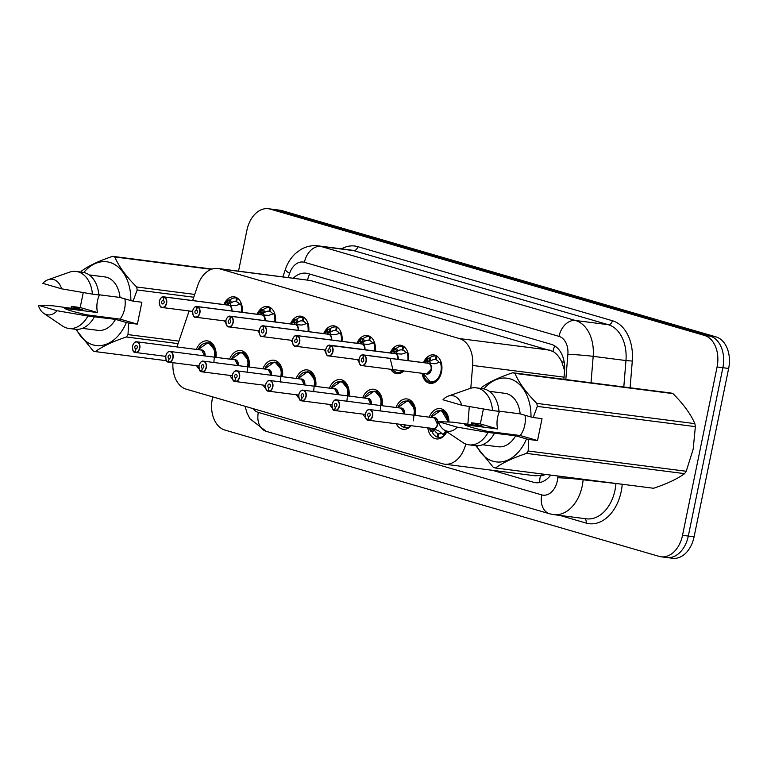 <?xml version="1.0" encoding="UTF-8"?>
<svg xmlns="http://www.w3.org/2000/svg" width="767" height="767" viewBox="0 0 767 767"><rect width="100%" height="100%" fill="white"/><g stroke="black" fill="none" stroke-linecap="round" stroke-linejoin="round"><path stroke-width="1.15" d="M423.461 362.618A14.362 9.942 97.3 0 1 433.748 354.881A14.362 9.942 97.3 0 1 441.524 371.928A14.362 9.942 97.3 0 1 430.095 383.375A14.362 9.942 97.3 0 1 422.09 373.299M390.202 352.935A14.362 9.942 97.3 0 1 400.479 345.208A14.362 9.942 97.3 0 1 408.523 360.701M356.933 343.261A14.362 9.942 97.3 0 1 367.211 335.524A14.362 9.942 97.3 0 1 375.255 351.027M323.664 333.587A14.362 9.942 97.3 0 1 333.952 325.85A14.362 9.942 97.3 0 1 341.986 341.344M290.405 323.904A14.362 9.942 97.3 0 1 300.683 316.167A14.362 9.942 97.3 0 1 308.727 331.67M257.137 314.23A14.362 9.942 97.3 0 1 267.424 306.493A14.362 9.942 97.3 0 1 275.458 321.996M223.868 304.557A14.362 9.942 97.3 0 1 234.156 296.819A14.362 9.942 97.3 0 1 242.19 312.313M429.194 417.171A15.282 10.575 97.3 0 1 440.268 408.61A15.282 10.575 97.3 0 1 448.992 422.013M395.935 407.488A15.282 10.575 97.3 0 1 407.009 398.936A15.282 10.575 97.3 0 1 415.561 415.417M362.666 397.814A15.282 10.575 97.3 0 1 373.74 389.262A15.282 10.575 97.3 0 1 382.292 405.743M329.398 388.14A15.282 10.575 97.3 0 1 340.481 379.579A15.282 10.575 97.3 0 1 349.023 396.069M296.139 378.457A15.282 10.575 97.3 0 1 307.212 369.905A15.282 10.575 97.3 0 1 315.764 386.386M262.87 368.783A15.282 10.575 97.3 0 1 273.944 360.231A15.282 10.575 97.3 0 1 282.496 376.712M229.601 359.109A15.282 10.575 97.3 0 1 240.685 350.548A15.282 10.575 97.3 0 1 249.237 367.038M196.342 349.426A15.282 10.575 97.3 0 1 207.416 340.874A15.282 10.575 97.3 0 1 215.968 357.355M543.611 474.179A26.931 18.638 97.3 0 1 540.102 475.511L540.419 475.598A8.974 6.213 -82.7 0 0 545.078 474.361M564.598 370.614L561.78 361.947C559.44 357.029 556.487 353.51 552.921 351.391L310.606 280.521L217.962 268.488A26.931 18.638 -82.7 0 0 197.733 285.477L192.642 300.549M172.959 362.714A26.931 18.638 -82.7 0 0 186.266 389.185L442.645 463.767A26.931 18.638 -82.7 0 0 444.62 464.179L535.28 475.799L540.102 475.511M189.123 310.961L176.966 346.943M470.794 388.227L472.645 365.447A26.931 18.638 -82.7 0 0 459.375 338.554L219.937 268.901A26.931 18.638 -82.7 0 0 217.962 268.488M467.841 424.314L469.299 406.539M444.62 464.179A26.931 18.638 -82.7 0 0 465.761 444.035M259.054 332.418A14.362 9.942 97.3 0 1 257.693 330.577M292.323 342.101A14.362 9.942 97.3 0 1 290.961 340.251M325.582 351.775A14.362 9.942 97.3 0 1 324.22 349.934M358.851 361.449A14.362 9.942 97.3 0 1 357.489 359.608M403.825 370.96A14.362 9.942 97.3 0 1 396.827 373.702A14.362 9.942 97.3 0 1 390.758 369.282M225.786 322.744A14.362 9.942 97.3 0 1 224.424 320.903M232.506 378.84A15.282 10.575 97.3 0 1 229.918 375.427M265.775 388.514A15.282 10.575 97.3 0 1 263.186 385.101M299.034 398.198A15.282 10.575 97.3 0 1 296.455 394.775M332.303 407.871A15.282 10.575 97.3 0 1 329.714 404.458M365.571 417.545A15.282 10.575 97.3 0 1 362.983 414.132M411.15 425.714A15.282 10.575 97.3 0 1 403.126 429.252A15.282 10.575 97.3 0 1 396.251 423.806M446.845 431.744A15.282 10.575 97.3 0 1 436.385 438.925A15.282 10.575 97.3 0 1 427.823 427.852M199.238 369.167A15.282 10.575 97.3 0 1 196.659 365.744M238.527 271.125L246.926 230.205A26.931 18.638 97.3 0 1 268.364 208.729L274.145 209.468A26.931 18.638 97.3 0 1 276.12 209.88L710.252 336.167A26.931 18.638 97.3 0 1 722.869 367.709L688.306 536.056A26.931 18.638 97.3 0 1 666.868 557.532L672.659 558.271A26.931 18.638 97.3 0 0 694.097 536.795L728.65 368.457A26.931 18.638 97.3 0 0 716.033 336.905L281.911 210.618A26.931 18.638 97.3 0 0 279.936 210.206L274.145 209.468A26.931 18.638 97.3 0 1 276.12 209.88L710.252 336.167A26.931 18.638 97.3 0 1 722.869 367.709L688.306 536.056A26.931 18.638 97.3 0 1 666.868 557.532A26.931 18.638 97.3 0 1 664.893 557.12M268.364 208.729A26.931 18.638 97.3 0 1 270.339 209.142L704.47 335.428A26.931 18.638 97.3 0 1 717.078 366.971L682.525 535.318A26.931 18.638 97.3 0 1 661.087 556.794A26.931 18.638 97.3 0 1 659.112 556.382L224.98 430.095A26.931 18.638 97.3 0 1 212.373 398.543L212.708 396.884M492.366 470.296L533.516 482.27A26.931 18.638 -82.7 0 0 535.491 482.683A26.931 18.638 -82.7 0 0 550.773 475.089M563.898 379.301L564.56 371.247A26.931 18.638 -82.7 0 0 551.281 344.345L308.19 273.627A26.931 18.638 -82.7 0 0 306.215 273.215A26.931 18.638 -82.7 0 0 293.32 278.143M132.825 345.208A5.388 3.73 97.3 0 1 136.871 341.814A5.388 3.73 97.3 0 1 139.786 348.199A5.388 3.73 97.3 0 1 135.5 352.494A5.388 3.73 97.3 0 1 135.26 352.456L135.165 352.264A5.206 3.605 -82.7 0 0 139.536 348.151A5.206 3.605 -82.7 0 0 137.101 342.053A5.206 3.605 -82.7 0 0 132.576 346.128A5.206 3.605 -82.7 0 0 134.858 352.178L136.018 348.918M215.364 357.278A13.47 9.319 -82.7 0 0 208.816 342.964A13.47 9.319 -82.7 0 0 207.828 342.753A13.47 9.319 -82.7 0 0 207.723 342.744M204.674 355.917A5.388 3.73 -82.7 0 0 202.057 350.193A5.388 3.73 -82.7 0 0 201.663 350.107L204.674 355.917A5.388 3.73 97.3 0 0 202.057 350.193A5.388 3.73 97.3 0 0 201.663 350.107L136.871 341.814C135.213 341.334 133.765 342.763 132.528 346.109C132.49 350.404 133.295 352.494 134.934 352.36L135.184 352.398M135.644 348.87A1.793 1.246 97.3 0 1 134.858 346.789A1.793 1.246 97.3 0 1 136.286 345.361A1.793 1.246 97.3 0 1 137.255 347.489A1.793 1.246 97.3 0 1 135.826 348.918A1.793 1.246 97.3 0 1 135.749 348.908L135.912 348.927M135.749 348.908L135.165 352.264M213.82 362.714L214.99 350.529L208.816 342.964L203.188 343.817M242.314 308.372A13.47 9.319 -82.7 0 0 241.298 303.828L235.392 305.688L229.084 305.285M159.68 300.242A5.388 3.73 97.3 0 1 163.726 296.848A5.388 3.73 97.3 0 1 163.965 296.887L228.806 305.199L227.205 303.31L228.422 300.089A13.47 9.319 -82.7 0 0 228.413 300.089L230.263 299.763A13.47 9.319 97.3 0 1 235.968 297.951A13.47 9.319 97.3 0 1 236.562 298.056L237.521 298.181M163.965 296.887L163.802 297.05A5.206 3.605 -82.7 0 0 159.431 301.163A5.206 3.605 -82.7 0 0 161.866 307.26A5.206 3.605 -82.7 0 0 166.391 303.186A5.206 3.605 -82.7 0 0 164.109 297.136L163.323 300.434A1.793 1.246 97.3 0 1 164.109 302.524A1.793 1.246 97.3 0 1 162.681 303.953A1.793 1.246 97.3 0 1 161.712 301.824A1.793 1.246 97.3 0 1 163.141 300.396A1.793 1.246 97.3 0 1 163.218 300.405L163.333 300.424M238.019 298.564A13.47 9.319 97.3 0 0 237.348 298.286L237.732 298.334M227.253 302.725L230.273 303.118L229.065 300.165M236.543 301.671L235.948 301.594A9.875 6.836 -82.7 0 0 235.517 301.517A9.875 6.836 -82.7 0 0 231.481 302.725L230.273 303.118M231.346 308.104A5.388 3.73 97.3 0 1 231.529 310.951A5.388 3.73 -82.7 0 0 229.065 305.276L164.272 296.982A5.388 3.73 97.3 0 1 166.64 303.243A5.388 3.73 97.3 0 1 162.355 307.538A5.388 3.73 97.3 0 1 159.296 303.224M235.948 301.594L236.562 298.056M237.348 298.286L236.524 301.757A9.875 6.836 -82.7 0 1 239.572 304.355M228.806 305.199L229.879 305.333M229.64 303.032L231.049 305.487M163.218 300.405L163.802 297.05M228.125 300.165L224.942 304.691A13.125 9.089 97.3 0 1 228.048 300.3L228.422 300.089M166.094 354.891A5.388 3.73 97.3 0 1 170.13 351.487A5.388 3.73 97.3 0 1 173.054 357.882A5.388 3.73 97.3 0 1 168.769 362.177A5.388 3.73 97.3 0 1 168.529 362.129L168.433 361.938A5.206 3.605 -82.7 0 0 172.805 357.825A5.206 3.605 -82.7 0 0 170.37 351.727A5.206 3.605 -82.7 0 0 165.835 355.802A5.206 3.605 -82.7 0 0 168.126 361.851L169.286 358.601M248.633 366.962A13.47 9.319 -82.7 0 0 242.084 352.638A13.47 9.319 -82.7 0 0 241.097 352.427A13.47 9.319 -82.7 0 0 240.991 352.417M237.943 365.591A5.388 3.73 -82.7 0 0 235.316 359.867A5.388 3.73 -82.7 0 0 234.923 359.79L237.943 365.591A5.388 3.73 97.3 0 0 235.316 359.867A5.388 3.73 97.3 0 0 234.923 359.79L170.13 351.487C168.472 351.008 167.024 352.437 165.797 355.783C165.758 360.087 166.554 362.168 168.194 362.034L168.452 362.072M168.913 358.553A1.793 1.246 97.3 0 1 168.117 356.463A1.793 1.246 97.3 0 1 169.545 355.035A1.793 1.246 97.3 0 1 170.523 357.163A1.793 1.246 97.3 0 1 169.095 358.592A1.793 1.246 97.3 0 1 169.018 358.582L169.171 358.601M169.018 358.582L168.433 361.938M247.089 372.388L248.259 360.202L242.084 352.638L236.457 353.501M199.353 364.565A5.388 3.73 97.3 0 1 203.399 361.161A5.388 3.73 97.3 0 1 206.323 367.556A5.388 3.73 97.3 0 1 202.028 371.851A5.388 3.73 97.3 0 1 201.798 371.813L201.692 371.621A5.206 3.605 -82.7 0 0 206.074 367.508A5.206 3.605 -82.7 0 0 203.629 361.41A5.206 3.605 -82.7 0 0 199.104 365.476A5.206 3.605 -82.7 0 0 201.395 371.525L202.546 368.275M281.892 376.635A13.47 9.319 -82.7 0 0 275.343 362.312A13.47 9.319 -82.7 0 0 274.356 362.11A13.47 9.319 -82.7 0 0 274.26 362.101M271.202 375.264A5.388 3.73 -82.7 0 0 268.584 369.55A5.388 3.73 -82.7 0 0 268.191 369.464L271.202 375.264A5.388 3.73 97.3 0 0 268.584 369.55A5.388 3.73 97.3 0 0 268.191 369.464L203.399 361.161C201.74 360.682 200.292 362.12 199.056 365.456C199.017 369.761 199.823 371.842 201.462 371.717L201.711 371.746M202.172 368.227A1.793 1.246 97.3 0 1 201.385 366.147A1.793 1.246 97.3 0 1 202.814 364.708A1.793 1.246 97.3 0 1 203.792 366.837A1.793 1.246 97.3 0 1 202.363 368.275A1.793 1.246 97.3 0 1 202.277 368.256L202.44 368.275M202.277 368.256L201.692 371.621M280.348 382.062L281.518 369.876L275.343 362.312L269.716 363.175M232.622 374.238A5.388 3.73 97.3 0 1 236.667 370.844A5.388 3.73 97.3 0 1 239.582 377.23A5.388 3.73 97.3 0 1 235.296 381.525A5.388 3.73 97.3 0 1 235.057 381.487L234.961 381.295A5.206 3.605 -82.7 0 0 239.333 377.182A5.206 3.605 -82.7 0 0 236.898 371.084A5.206 3.605 -82.7 0 0 232.372 375.159A5.206 3.605 -82.7 0 0 234.654 381.209L235.814 377.949M315.16 386.309A13.47 9.319 -82.7 0 0 308.612 371.995A13.47 9.319 -82.7 0 0 307.625 371.784A13.47 9.319 -82.7 0 0 307.519 371.774M304.47 384.948A5.388 3.73 -82.7 0 0 301.853 379.224A5.388 3.73 -82.7 0 0 301.45 379.138L304.47 384.948A5.388 3.73 97.3 0 0 301.853 379.224A5.388 3.73 97.3 0 0 301.45 379.138L236.667 370.844C235.009 370.365 233.561 371.794 232.324 375.14C232.286 379.435 233.082 381.525 234.721 381.391L234.98 381.429M235.44 377.901A1.793 1.246 97.3 0 1 234.654 375.82A1.793 1.246 97.3 0 1 236.083 374.392A1.793 1.246 97.3 0 1 237.051 376.52A1.793 1.246 97.3 0 1 235.622 377.949A1.793 1.246 97.3 0 1 235.546 377.939L235.709 377.958M235.546 377.939L234.961 381.295M234.654 381.209L234.721 381.391A5.388 3.73 97.3 0 1 232.238 377.22M313.617 391.745L314.786 379.56L308.612 371.995L302.984 372.848M265.881 383.922A5.388 3.73 97.3 0 1 269.926 380.518A5.388 3.73 97.3 0 1 272.851 386.913A5.388 3.73 97.3 0 1 268.565 391.208A5.388 3.73 97.3 0 1 268.325 391.16L268.229 390.969A5.206 3.605 -82.7 0 0 272.601 386.856A5.206 3.605 -82.7 0 0 270.157 380.758A5.206 3.605 -82.7 0 0 265.631 384.833A5.206 3.605 -82.7 0 0 267.923 390.882L269.083 387.632M348.429 395.993A13.47 9.319 -82.7 0 0 341.881 381.669A13.47 9.319 -82.7 0 0 340.893 381.458A13.47 9.319 -82.7 0 0 340.788 381.448M337.739 394.622A5.388 3.73 -82.7 0 0 335.112 388.898A5.388 3.73 -82.7 0 0 334.719 388.821L337.729 394.622A5.388 3.73 97.3 0 0 335.112 388.898A5.388 3.73 97.3 0 0 334.719 388.821L269.926 380.518C268.268 380.039 266.82 381.467 265.583 384.813C265.555 389.118 266.35 391.199 267.99 391.065L268.239 391.103M268.709 387.584A1.793 1.246 97.3 0 1 267.913 385.494A1.793 1.246 97.3 0 1 269.342 384.066A1.793 1.246 97.3 0 1 270.32 386.194A1.793 1.246 97.3 0 1 268.891 387.623A1.793 1.246 97.3 0 1 268.814 387.613L268.968 387.632M268.814 387.613L268.229 390.969M267.923 390.882L267.99 391.065A5.388 3.73 97.3 0 1 265.507 386.894M346.885 401.419L348.055 389.233L341.881 381.669L336.253 382.532M275.583 318.046A13.47 9.319 -82.7 0 0 274.567 313.502L268.651 315.371L262.381 314.959M192.948 309.926A5.388 3.73 97.3 0 1 196.994 306.522A5.388 3.73 97.3 0 1 197.224 306.57L262.017 314.873L260.473 312.984L261.691 309.772A13.47 9.319 -82.7 0 0 261.672 309.763L263.532 309.446A13.47 9.319 97.3 0 1 269.236 307.634A13.47 9.319 97.3 0 1 269.831 307.74L270.789 307.855M197.224 306.57L197.071 306.723A5.206 3.605 -82.7 0 0 192.699 310.836A5.206 3.605 -82.7 0 0 195.134 316.934A5.206 3.605 -82.7 0 0 199.66 312.859A5.206 3.605 -82.7 0 0 197.368 306.819L196.592 310.117A1.793 1.246 97.3 0 1 197.378 312.198A1.793 1.246 97.3 0 1 195.949 313.636A1.793 1.246 97.3 0 1 194.981 311.498A1.793 1.246 97.3 0 1 196.41 310.069A1.793 1.246 97.3 0 1 196.486 310.079L196.592 310.098M271.278 308.248A13.47 9.319 97.3 0 0 270.617 307.97L270.991 308.018M260.521 312.409L263.541 312.792L262.324 309.839M269.811 311.344L269.217 311.268A9.875 6.836 -82.7 0 0 268.776 311.191A9.875 6.836 -82.7 0 0 264.749 312.399L263.541 312.792M264.605 317.787A5.388 3.73 97.3 0 1 264.797 320.625A5.388 3.73 -82.7 0 0 262.333 314.959L197.541 306.656A5.388 3.73 97.3 0 1 199.909 312.917A5.388 3.73 97.3 0 1 195.623 317.212A5.388 3.73 97.3 0 1 192.565 312.898M269.217 311.268L269.831 307.74M270.617 307.97L269.792 311.44A9.875 6.836 -82.7 0 1 272.831 314.029M262.074 314.873L263.148 315.007M262.007 314.911L262.017 314.873A5.388 3.73 -82.7 0 0 261.777 314.825A5.388 3.73 -82.7 0 0 261.537 314.806M196.486 310.079L197.071 306.723M261.394 309.849L258.201 314.365A13.125 9.089 97.3 0 1 261.307 309.973L261.691 309.772M262.908 312.715L264.308 315.16M308.842 327.72A13.47 9.319 -82.7 0 0 307.826 323.185L301.92 325.045L295.65 324.642M226.207 319.599A5.388 3.73 97.3 0 1 230.253 316.205A5.388 3.73 97.3 0 1 230.493 316.244L295.285 324.546L293.732 322.667L294.95 319.446A13.47 9.319 -82.7 0 0 294.94 319.446L296.791 319.12A13.47 9.319 97.3 0 1 302.495 317.308A13.47 9.319 97.3 0 1 303.09 317.413L304.048 317.538M230.493 316.244L230.33 316.407A5.206 3.605 -82.7 0 0 225.958 320.51A5.206 3.605 -82.7 0 0 228.403 326.617A5.206 3.605 -82.7 0 0 232.928 322.543A5.206 3.605 -82.7 0 0 230.637 316.493L229.851 319.791A1.793 1.246 97.3 0 1 230.646 321.881A1.793 1.246 97.3 0 1 229.218 323.31A1.793 1.246 97.3 0 1 228.24 321.181A1.793 1.246 97.3 0 1 229.669 319.743A1.793 1.246 97.3 0 1 229.745 319.762L229.86 319.772M304.547 317.922A13.47 9.319 97.3 0 0 303.876 317.643L304.259 317.691M293.79 322.082L296.81 322.466L295.592 319.513M303.08 321.028L302.476 320.951A9.875 6.836 -82.7 0 0 302.045 320.874A9.875 6.836 -82.7 0 0 298.008 322.082L296.81 322.466M297.874 327.461A5.388 3.73 97.3 0 1 298.066 330.299A5.388 3.73 -82.7 0 0 295.592 324.633L230.809 316.33A5.388 3.73 97.3 0 1 233.178 322.591A5.388 3.73 97.3 0 1 228.882 326.886A5.388 3.73 97.3 0 1 225.824 322.581M302.476 320.951L303.09 317.413M303.876 317.643L303.051 321.114A9.875 6.836 -82.7 0 1 306.1 323.712M295.333 324.546L296.417 324.69M295.276 324.594L295.285 324.546A5.388 3.73 -82.7 0 0 295.046 324.499A5.388 3.73 -82.7 0 0 294.806 324.479M229.745 319.762L230.33 316.407M294.653 319.523L291.47 324.038A13.125 9.089 97.3 0 1 294.576 319.657L294.95 319.446M296.177 322.399L297.577 324.834M342.111 337.403A13.47 9.319 -82.7 0 0 341.094 332.859L335.189 334.719L328.918 334.316M259.476 329.273A5.388 3.73 97.3 0 1 263.522 325.879A5.388 3.73 97.3 0 1 263.762 325.917L328.554 334.23L327.001 332.341L327.835 329.331A13.125 9.089 97.3 0 0 324.738 333.722L327.921 329.196M263.762 325.917L263.599 326.08A5.206 3.605 -82.7 0 0 259.227 330.193A5.206 3.605 -82.7 0 0 261.662 336.291A5.206 3.605 -82.7 0 0 266.187 332.216A5.206 3.605 -82.7 0 0 263.906 326.167L263.119 329.465A1.793 1.246 97.3 0 1 263.906 331.555A1.793 1.246 97.3 0 1 262.477 332.983A1.793 1.246 97.3 0 1 261.509 330.855A1.793 1.246 97.3 0 1 262.937 329.427A1.793 1.246 97.3 0 1 263.014 329.436L263.119 329.455M337.806 327.595A13.47 9.319 97.3 0 0 337.144 327.317L337.518 327.365M327.049 331.756L330.069 332.149L328.861 329.196L330.059 328.794A13.47 9.319 97.3 0 1 335.764 326.982A13.47 9.319 97.3 0 1 336.358 327.087L337.317 327.212M336.339 330.702L335.745 330.625A9.875 6.836 -82.7 0 0 335.304 330.548A9.875 6.836 -82.7 0 0 331.277 331.756L330.069 332.149M331.143 337.135A5.388 3.73 97.3 0 1 331.325 339.982A5.388 3.73 -82.7 0 0 328.861 334.307L264.069 326.013A5.388 3.73 97.3 0 1 266.437 332.274A5.388 3.73 97.3 0 1 262.151 336.569A5.388 3.73 97.3 0 1 259.093 332.255M335.745 330.625L336.358 327.087M337.144 327.317L336.32 330.788A9.875 6.836 -82.7 0 1 339.369 333.386M328.602 334.23L329.676 334.364M263.014 329.436L263.599 326.08M329.436 332.073L330.845 334.517M328.218 329.11L328.218 329.12A13.47 9.319 -82.7 0 1 328.218 329.11L328.861 329.196M124.906 298.871A20.297 14.046 97.3 0 1 124.609 308.823A20.297 14.046 97.3 0 1 120.093 319.13L137.379 324.153L128.568 323.032L128.012 334.613A48.484 33.556 97.3 0 1 126.392 336.991C112.97 341.44 102.625 346.32 95.338 351.602A48.484 33.556 97.3 0 1 93.219 350.989L75.674 329.302M83.258 292.563L80.19 307.519L97.476 312.553A20.297 14.046 97.3 0 1 97.467 300.932A20.297 14.046 97.3 0 1 99.47 294.816M128.568 323.032L126.354 322.514A42.195 29.204 97.3 0 1 76.499 329.359M71.935 308.449A42.195 29.204 97.3 0 1 71.945 306.685L71.379 306.388L71.206 308.363M126.354 322.514L115.52 319.369L87.908 316.042L57.103 310.74A17.957 12.425 97.3 0 1 43.767 313.358A17.957 12.425 97.3 0 1 38.35 305.285L52.53 305.755L82.769 309.839L71.945 306.685M115.52 319.369A26.931 18.638 97.3 0 1 97.975 330.356L82.337 328.353M94.341 316.867A28.734 19.884 97.3 0 1 75.252 329.254L68.819 328.439A28.734 19.884 97.3 0 1 62.539 326.023L43.767 313.358M87.908 316.042A28.734 19.884 97.3 0 1 68.819 328.439M38.35 305.285L57.103 310.74M97.476 312.553L64.428 308.315C67.084 309.887 74.62 312.073 87.045 314.892L120.093 319.13M95.338 351.602L166.592 360.73M178.088 343.616L126.392 336.991M128.012 334.613L178.932 341.133M193.763 297.232L137.168 289.974L133.075 301.105L130.85 300.597A42.195 29.204 97.3 0 0 114.897 264.644A42.195 29.204 97.3 0 0 83.785 272.477M211.318 269.332L114.772 256.964C118.923 266.532 126.219 276.532 136.66 286.983L194.713 294.423M136.66 286.983A48.484 33.556 97.3 0 1 137.168 289.974M80.832 272.045A48.484 33.556 97.3 0 1 81.59 270.962C88.79 265.708 99.135 260.838 112.644 256.341L212.037 269.073M112.644 256.341A48.484 33.556 97.3 0 1 114.772 256.964M98.818 294.729L120.016 297.443L130.85 300.597M89.183 274.922L104.82 276.925A26.931 18.638 97.3 0 1 120.016 297.443M82.548 272.266A28.734 19.884 97.3 0 1 98.838 294.95L92.404 294.125A28.734 19.884 97.3 0 0 76.125 271.441L82.548 272.266M48.072 279.715A17.957 12.425 97.3 0 1 61.6 288.823L42.847 283.368A17.957 12.425 97.3 0 1 48.072 279.715L69.433 272.199A28.734 19.884 97.3 0 1 76.125 271.441M61.6 288.823L92.404 294.125M80.19 307.519L71.379 306.388M137.379 324.153L141.885 302.236L133.075 301.105M525.04 415.273A20.297 14.046 97.3 0 1 524.753 425.234A20.297 14.046 97.3 0 1 520.237 435.531L537.523 440.565L528.712 439.433L528.147 451.015A48.484 33.556 97.3 0 1 526.536 453.393C513.113 457.851 502.768 462.722 495.482 468.014A48.484 33.556 97.3 0 1 493.354 467.391L475.818 445.713M483.402 408.964L480.334 423.921L497.62 428.954A20.297 14.046 97.3 0 1 497.601 417.334A20.297 14.046 97.3 0 1 499.614 411.217M528.147 451.015L686.216 471.264L693.157 449.251L695.372 426.634L537.312 406.385L533.209 417.516L530.994 416.999A42.195 29.204 97.3 0 0 515.041 381.046A42.195 29.204 97.3 0 0 483.929 388.888M686.216 471.264A48.484 33.556 97.3 0 1 684.595 473.642L526.536 453.393M495.482 468.014L653.551 488.263C666.964 483.804 677.319 478.934 684.595 473.642M528.712 439.433L526.488 438.925A42.195 29.204 97.3 0 1 476.643 445.761M472.079 424.851A42.195 29.204 97.3 0 1 472.079 423.096L471.523 422.79L471.35 424.765M526.488 438.925L515.664 435.771L488.052 432.444L457.237 427.142A17.957 12.425 97.3 0 1 443.911 429.76A17.957 12.425 97.3 0 1 438.494 421.697L452.674 422.157L482.913 426.241L472.079 423.096M515.664 435.771A26.931 18.638 97.3 0 1 498.119 446.758L482.481 444.764M494.475 433.269A28.734 19.884 97.3 0 1 475.387 445.665L468.963 444.841A28.734 19.884 97.3 0 1 462.683 442.425L443.911 429.76M488.052 432.444A28.734 19.884 97.3 0 1 468.963 444.841M438.494 421.697L457.237 427.142M497.62 428.954L464.572 424.717C467.228 426.289 474.763 428.485 487.189 431.294L520.237 435.531M480.976 388.447A48.484 33.556 97.3 0 1 481.734 387.364C488.924 382.11 499.279 377.239 512.787 372.752L670.847 393.001A48.484 33.556 97.3 0 1 672.975 393.615L514.906 373.366C519.067 382.934 526.363 392.934 536.804 403.384L694.864 423.633C690.712 414.065 683.416 404.065 672.975 393.615M694.864 423.633A48.484 33.556 97.3 0 1 695.372 426.634M536.804 403.384A48.484 33.556 97.3 0 1 537.312 406.385M512.787 372.752A48.484 33.556 97.3 0 1 514.906 373.366M498.962 411.131L520.16 413.854L530.994 416.999M489.327 391.323L504.954 393.327A26.931 18.638 97.3 0 1 520.16 413.854M482.692 388.668A28.734 19.884 97.3 0 1 498.981 411.352L492.548 410.527A28.734 19.884 97.3 0 0 476.259 387.843L482.692 388.668M448.216 396.117A17.957 12.425 97.3 0 1 461.744 405.225L442.99 399.77A17.957 12.425 97.3 0 1 448.216 396.117L469.577 388.601A28.734 19.884 97.3 0 1 476.259 387.843M461.744 405.225L492.548 410.527M480.334 423.921L471.523 422.79M537.523 440.565L542.02 418.638L533.209 417.516M299.149 393.596A5.388 3.73 97.3 0 1 303.195 390.192A5.388 3.73 97.3 0 1 306.11 396.587A5.388 3.73 97.3 0 1 301.824 400.882A5.388 3.73 97.3 0 1 301.584 400.844L301.489 400.652A5.206 3.605 -82.7 0 0 305.86 396.539A5.206 3.605 -82.7 0 0 303.425 390.441A5.206 3.605 -82.7 0 0 298.9 394.506A5.206 3.605 -82.7 0 0 301.191 400.556L302.342 397.306M381.688 405.666A13.47 9.319 -82.7 0 0 375.14 391.343A13.47 9.319 -82.7 0 0 374.152 391.141A13.47 9.319 -82.7 0 0 374.056 391.132M370.998 404.295A5.388 3.73 -82.7 0 0 368.381 398.581A5.388 3.73 -82.7 0 0 367.987 398.495L370.998 404.295A5.388 3.73 97.3 0 0 368.381 398.581A5.388 3.73 97.3 0 0 367.987 398.495L303.195 390.192C301.536 389.713 300.089 391.151 298.852 394.487C298.814 398.792 299.619 400.873 301.258 400.748L301.508 400.777M301.968 397.258A1.793 1.246 97.3 0 1 301.182 395.178A1.793 1.246 97.3 0 1 302.61 393.739A1.793 1.246 97.3 0 1 303.579 395.868A1.793 1.246 97.3 0 1 302.15 397.306A1.793 1.246 97.3 0 1 302.073 397.287L302.236 397.306M302.073 397.287L301.489 400.652M301.191 400.556L301.258 400.748A5.388 3.73 97.3 0 1 298.766 396.577M380.144 411.093L381.314 398.907L375.14 391.343L369.512 392.205M332.418 403.269A5.388 3.73 97.3 0 1 336.464 399.875A5.388 3.73 97.3 0 1 339.378 406.261A5.388 3.73 97.3 0 1 335.093 410.556A5.388 3.73 97.3 0 1 334.853 410.518L334.757 410.326A5.206 3.605 -82.7 0 0 339.129 406.213A5.206 3.605 -82.7 0 0 336.694 400.115A5.206 3.605 -82.7 0 0 332.169 404.19A5.206 3.605 -82.7 0 0 334.45 410.24L335.61 406.98M414.957 415.34A13.47 9.319 -82.7 0 0 408.408 401.026A13.47 9.319 -82.7 0 0 407.421 400.815A13.47 9.319 -82.7 0 0 407.315 400.805M400.067 424.295A13.47 9.319 97.3 0 0 403.902 427.363L404.708 427.468M404.267 413.979A5.388 3.73 -82.7 0 0 401.649 408.255A5.388 3.73 -82.7 0 0 401.246 408.169L404.267 413.979A5.388 3.73 97.3 0 0 401.649 408.255A5.388 3.73 97.3 0 0 401.246 408.169L336.464 399.875C334.805 399.396 333.357 400.825 332.121 404.171C332.082 408.466 332.878 410.556 334.517 410.422L334.776 410.46M335.237 406.932A1.793 1.246 97.3 0 1 334.45 404.851A1.793 1.246 97.3 0 1 335.879 403.423A1.793 1.246 97.3 0 1 336.847 405.551A1.793 1.246 97.3 0 1 335.419 406.98A1.793 1.246 97.3 0 1 335.342 406.97L335.495 406.989M405.149 424.947L404.688 427.593A13.47 9.319 97.3 0 0 405.283 427.698L408.312 428.082M403.902 427.363L404.497 424.87M335.342 406.97L334.757 410.326M413.413 420.776L414.583 408.59L408.408 401.026L402.78 401.879M410.901 425.685L410.987 425.886A13.47 9.319 97.3 0 1 405.283 427.698M432.962 428.504L438.82 430.929L443.527 434.918A13.47 9.319 -82.7 0 0 446.241 431.332M365.677 412.953A5.388 3.73 97.3 0 1 369.723 409.549A5.388 3.73 97.3 0 1 372.647 415.944A5.388 3.73 97.3 0 1 368.352 420.239A5.388 3.73 97.3 0 1 368.122 420.191L368.026 420A5.206 3.605 -82.7 0 0 372.398 415.887A5.206 3.605 -82.7 0 0 369.953 409.789A5.206 3.605 -82.7 0 0 365.428 413.864A5.206 3.605 -82.7 0 0 367.719 419.913L368.869 416.663M436.04 411.563L441.677 410.7L448.359 421.984A13.47 9.319 -82.7 0 0 441.677 410.7A13.47 9.319 -82.7 0 0 440.68 410.489A13.47 9.319 -82.7 0 0 440.584 410.479M430.651 431.169L430.642 431.169A13.47 9.319 -82.7 0 0 430.642 431.169L433.508 429.299L434.467 430.114A9.875 6.836 -82.7 0 0 437.995 433.566L440.047 433.834M434.467 430.114L432.243 432.07A13.47 9.319 97.3 0 0 437.171 437.037L437.976 437.142M432.243 432.07L431.284 431.255M439.443 433.844L438.571 433.738A9.875 6.836 -82.7 0 0 439.002 433.815A9.875 6.836 -82.7 0 0 441.706 433.393M437.43 424.237A5.388 3.73 -82.7 0 0 434.908 417.929A5.388 3.73 -82.7 0 0 434.515 417.852L437.43 424.237A5.388 3.73 -82.7 0 1 433.144 428.532A5.388 3.73 -82.7 0 1 432.904 428.494M368.505 416.615A1.793 1.246 97.3 0 1 367.709 414.525A1.793 1.246 97.3 0 1 369.138 413.097A1.793 1.246 97.3 0 1 370.116 415.225A1.793 1.246 97.3 0 1 368.687 416.654A1.793 1.246 97.3 0 1 368.601 416.644L368.764 416.663M438.571 433.738L437.957 437.267A13.47 9.319 97.3 0 0 438.551 437.372L441.581 437.765M437.171 437.037L437.995 433.566M433.576 428.743L432.876 429.213L433.508 429.299M368.601 416.644L368.026 420M430.373 431.006L429.568 428.082A13.125 9.089 97.3 0 0 430.364 430.92L430.632 428.552L432.435 428.417M443.527 434.918L444.256 435.56A13.47 9.319 97.3 0 1 438.551 437.372M444.17 435.004L444.256 435.56L444.016 434.985M375.37 347.077A13.47 9.319 -82.7 0 0 374.363 342.533L368.448 344.402L362.177 343.99M292.745 338.956A5.388 3.73 97.3 0 1 296.781 335.553A5.388 3.73 97.3 0 1 297.021 335.601L361.813 343.904L360.269 342.015L361.104 339.004A13.125 9.089 97.3 0 0 358.007 343.395L361.19 338.88M297.021 335.601L296.867 335.754A5.206 3.605 -82.7 0 0 292.486 339.867A5.206 3.605 -82.7 0 0 294.931 345.965A5.206 3.605 -82.7 0 0 299.456 341.89A5.206 3.605 -82.7 0 0 297.165 335.85L296.388 339.148A1.793 1.246 97.3 0 1 297.174 341.229A1.793 1.246 97.3 0 1 295.746 342.667A1.793 1.246 97.3 0 1 294.768 340.529A1.793 1.246 97.3 0 1 296.196 339.1A1.793 1.246 97.3 0 1 296.283 339.11L296.388 339.129M371.075 337.279A13.47 9.319 97.3 0 0 370.413 337.001L370.787 337.049M360.317 341.44L363.337 341.823L362.12 338.87L363.328 338.477A13.47 9.319 97.3 0 1 369.032 336.665A13.47 9.319 97.3 0 1 369.627 336.771L370.586 336.895M369.608 340.375L369.004 340.299A9.875 6.836 -82.7 0 0 368.572 340.222A9.875 6.836 -82.7 0 0 364.546 341.43L363.337 341.823M364.402 346.818A5.388 3.73 97.3 0 1 364.593 349.656A5.388 3.73 -82.7 0 0 362.129 343.99L297.337 335.687A5.388 3.73 97.3 0 1 299.705 341.948A5.388 3.73 97.3 0 1 295.42 346.243A5.388 3.73 97.3 0 1 292.361 341.929M369.004 340.299L369.627 336.771M370.413 337.001L369.589 340.471A9.875 6.836 -82.7 0 1 372.628 343.06M361.861 343.904L362.944 344.038M361.803 343.942L361.813 343.904A5.388 3.73 -82.7 0 0 361.573 343.856A5.388 3.73 -82.7 0 0 361.334 343.837M296.283 339.11L296.867 335.754M362.705 341.746L364.104 344.191M361.478 338.793L362.12 338.87M408.638 356.751A13.47 9.319 -82.7 0 0 407.622 352.216L401.716 354.076L395.408 353.673A5.388 3.73 -82.7 0 1 397.852 359.33A5.388 3.73 97.3 0 0 397.67 356.492M395.072 353.625L393.529 351.698L394.746 348.477A13.47 9.319 -82.7 0 0 394.737 348.477M326.004 348.63A5.388 3.73 97.3 0 1 330.05 345.236A5.388 3.73 97.3 0 1 330.289 345.275L330.126 345.438A5.206 3.605 -82.7 0 0 325.754 349.541A5.206 3.605 -82.7 0 0 328.19 355.648A5.206 3.605 -82.7 0 0 332.725 351.574A5.206 3.605 -82.7 0 0 330.433 345.524L329.647 348.822A1.793 1.246 97.3 0 1 330.443 350.912A1.793 1.246 97.3 0 1 329.014 352.341A1.793 1.246 97.3 0 1 328.036 350.212A1.793 1.246 97.3 0 1 329.465 348.774A1.793 1.246 97.3 0 1 329.542 348.793L329.657 348.803M397.498 372.877A13.47 9.319 -82.7 0 0 397.584 372.896A13.47 9.319 -82.7 0 0 403.49 370.921L397.584 372.887L400.374 373.251M404.343 346.952A13.47 9.319 97.3 0 0 403.672 346.674L404.056 346.722M393.586 351.113L396.606 351.497L395.388 348.554L396.587 348.151A13.47 9.319 97.3 0 1 402.292 346.339A13.47 9.319 97.3 0 1 402.886 346.444L403.845 346.569M402.867 350.059L402.272 349.982A9.875 6.836 -82.7 0 0 401.841 349.905A9.875 6.836 -82.7 0 0 397.805 351.113L396.606 351.497M330.433 345.524L395.388 353.664M402.272 349.982L402.886 346.444M403.672 346.674L402.848 350.145A9.875 6.836 -82.7 0 1 405.896 352.743M395.13 353.577L396.213 353.721M330.289 345.275L395.082 353.577A5.388 3.73 97.3 0 0 395.072 353.577L395.082 353.577A5.388 3.73 -82.7 0 0 394.842 353.529A5.388 3.73 -82.7 0 0 394.602 353.51M329.542 348.793L330.126 345.438M396.597 372.685L392.186 369.473M394.449 348.554L391.266 353.069A13.125 9.089 97.3 0 1 394.372 348.688L395.388 348.554M390.087 358.16L393.087 370.394M395.973 351.43L397.373 353.865M441.907 366.434A13.47 9.319 -82.7 0 0 440.891 361.89L434.985 363.75L428.676 363.347M359.272 358.304A5.388 3.73 97.3 0 1 363.318 354.91A5.388 3.73 97.3 0 1 363.548 354.948L428.35 363.261L426.797 361.372L427.631 358.362A13.125 9.089 97.3 0 0 424.534 362.753L427.718 358.227M363.548 354.948L363.395 355.111A5.206 3.605 -82.7 0 0 359.023 359.224A5.206 3.605 -82.7 0 0 361.458 365.322A5.206 3.605 -82.7 0 0 365.984 361.247A5.206 3.605 -82.7 0 0 363.702 355.198L362.916 358.496A1.793 1.246 97.3 0 1 363.702 360.586A1.793 1.246 97.3 0 1 362.273 362.014A1.793 1.246 97.3 0 1 361.305 359.886A1.793 1.246 97.3 0 1 362.733 358.457A1.793 1.246 97.3 0 1 362.81 358.467L362.916 358.486M430.766 382.56A13.47 9.319 -82.7 0 0 430.853 382.57A13.47 9.319 -82.7 0 0 440.9 374.258M437.602 356.626A13.47 9.319 97.3 0 0 436.941 356.348L437.315 356.396M426.845 360.787L429.865 361.18L428.648 358.227L429.856 357.825A13.47 9.319 97.3 0 1 435.56 356.013A13.47 9.319 97.3 0 1 436.155 356.118L437.113 356.243M436.135 359.733L435.541 359.656A9.875 6.836 -82.7 0 0 435.1 359.579A9.875 6.836 -82.7 0 0 431.073 360.787L429.865 361.18M426.337 373.817A5.388 3.73 -82.7 0 0 426.74 373.893A5.388 3.73 -82.7 0 0 431.025 369.598A5.388 3.73 -82.7 0 0 428.657 363.337L363.865 355.044A5.388 3.73 97.3 0 1 366.233 361.305A5.388 3.73 97.3 0 1 361.947 365.6A5.388 3.73 97.3 0 1 358.889 361.286M435.541 359.656L436.155 356.118M436.941 356.348L436.116 359.819A9.875 6.836 -82.7 0 1 439.155 362.417M428.398 363.261L429.472 363.395M431.025 369.598L426.74 373.893A5.388 3.73 97.3 0 0 430.316 371.583A5.388 3.73 97.3 0 0 430.929 366.166M428.331 363.299L428.341 363.251A5.388 3.73 -82.7 0 0 428.101 363.213A5.388 3.73 -82.7 0 0 427.861 363.194M362.81 358.467L363.395 355.111M429.865 382.359L436.883 380.49L441.083 373.673M429.232 361.104L430.642 363.548M428.648 358.227L428.005 358.141A13.47 9.319 -82.7 0 0 428.005 358.151L428.015 358.151M309.561 274.03A26.931 19.328 106.2 0 0 307.557 279.965M554.733 345.898A26.931 19.328 106.2 0 0 552.921 351.391M564.186 362.072A26.931 1.285 -175.3 0 0 561.78 361.947M540.419 475.598A26.931 19.328 106.2 0 0 539.671 482.539M310.606 280.521L219.937 268.901M550.044 350.164L459.375 338.554M564.071 377.163L472.645 365.447M694.097 536.795L682.525 535.318M281.911 210.618L270.339 209.142M716.033 336.905L704.47 335.428M728.65 368.457L717.078 366.971M253.005 408.6A17.957 12.425 -82.7 0 0 258.335 412.435L541.742 494.888A17.957 12.425 -82.7 0 0 557.35 480.842A17.957 12.425 -82.7 0 0 557.791 477.745L557.935 476.01M245.066 406.289L247.06 413.106L249.908 418.734L266.168 431.322A17.957 12.886 -73.8 0 1 258.335 412.435M583.15 479.241L583.102 479.787A35.915 24.86 97.3 0 1 582.22 485.981A35.915 24.86 97.3 0 1 553.64 514.619L586.419 518.818A35.915 24.86 -82.7 0 0 615 490.18A35.915 24.86 -82.7 0 0 615.882 483.987L615.93 483.44M622.229 484.245L583.102 479.787A17.957 0.863 -175.3 0 0 557.791 477.745M622.21 484.495A40.402 27.967 97.3 0 1 586.093 523.065L559.757 515.395M341.516 248.853A40.402 27.967 97.3 0 1 357.758 246.648L612.373 320.711A40.402 27.967 97.3 0 1 632.286 361.065L630.11 387.776M318.228 245.871A35.915 24.86 97.3 0 1 320.865 246.418L353.645 250.617A35.915 24.86 -82.7 0 0 351.008 250.071L318.228 245.871C311.987 245.143 306.119 246.399 300.626 249.639L295.516 253.446C290.904 257.75 287.548 263.023 285.449 269.255L282.898 276.81M565.816 379.54L567.877 354.306A17.957 12.425 -82.7 0 0 559.018 336.377L304.403 262.304A17.957 12.886 -73.8 0 1 320.865 246.418L575.48 320.491A35.915 24.86 97.3 0 1 593.179 356.348L625.958 360.548A35.915 24.86 -82.7 0 0 608.26 324.69L353.645 250.617A4.487 3.221 106.2 0 0 357.758 246.648M567.877 354.306A17.957 0.863 -175.3 0 1 593.179 356.348L591.021 382.771M623.801 386.971L625.958 360.548L632.286 361.065M559.018 336.377A17.957 12.886 -73.8 0 1 575.48 320.491L608.26 324.69A4.487 3.221 106.2 0 0 612.373 320.711M304.403 262.304A17.957 12.425 -82.7 0 0 289.61 273.359L288.21 277.491M586.093 523.065A4.487 3.221 106.2 0 0 584.713 518.597M289.61 273.359A17.957 3.614 -161.3 0 1 285.449 269.255M266.168 431.322L549.584 513.775A17.957 12.886 -73.8 0 1 541.742 494.888M537.504 482.779L533.516 482.27M200.983 350.02A5.551 3.845 97.3 0 1 205.038 355.955M134.915 352.35A5.388 3.73 97.3 0 1 132.442 348.189M212.143 343.309L207.828 342.753L198.078 349.656A13.125 9.089 97.3 0 1 209.132 343.549A13.125 9.089 97.3 0 1 214.635 357.192M229.736 305.324A5.551 3.845 97.3 0 1 231.893 310.999M227.857 305.065A5.551 3.845 97.3 0 1 228.633 305.007M240.598 303.953A13.125 9.089 97.3 0 1 241.49 312.227M227.205 303.31L229.534 303.607M230.263 299.763L231.481 302.725M234.251 359.704A5.551 3.845 97.3 0 1 238.307 365.638M168.174 362.024A5.388 3.73 97.3 0 1 165.71 357.863M245.411 352.983L241.097 352.427L231.346 359.33A13.125 9.089 97.3 0 1 242.401 353.232A13.125 9.089 97.3 0 1 247.904 366.866M267.51 369.378A5.551 3.845 97.3 0 1 271.566 375.312M201.443 371.707A5.388 3.73 97.3 0 1 198.969 367.546M278.67 362.657L274.356 362.11L264.605 369.004A13.125 9.089 97.3 0 1 275.669 362.906A13.125 9.089 97.3 0 1 281.163 376.539M300.779 379.051A5.551 3.845 97.3 0 1 304.835 384.986M311.939 372.34L307.625 371.784L297.874 378.687A13.125 9.089 97.3 0 1 308.928 372.58A13.125 9.089 97.3 0 1 314.432 386.223M334.048 388.735A5.551 3.845 97.3 0 1 338.103 394.669M345.208 382.014L340.893 381.458L331.133 388.361A13.125 9.089 97.3 0 1 342.197 382.263A13.125 9.089 97.3 0 1 347.7 395.897M263.004 315.007A5.551 3.845 97.3 0 1 265.161 320.673M261.125 314.738A5.551 3.845 97.3 0 1 261.892 314.681M273.867 313.626A13.125 9.089 97.3 0 1 274.759 321.9M260.473 312.984L262.803 313.281M263.532 309.446L264.749 312.399M296.263 324.681A5.551 3.845 97.3 0 1 298.421 330.347M294.384 324.412A5.551 3.845 97.3 0 1 295.161 324.355M307.126 323.31A13.125 9.089 97.3 0 1 308.027 331.584M293.732 322.667L296.072 322.965M296.791 319.12L298.008 322.082M329.532 334.354A5.551 3.845 97.3 0 1 331.689 340.03M327.653 334.096A5.551 3.845 97.3 0 1 328.429 334.038M340.395 332.983A13.125 9.089 97.3 0 1 341.286 341.257M327.001 332.341L329.331 332.638M330.059 328.794L331.277 331.756M367.307 398.409A5.551 3.845 97.3 0 1 371.362 404.343M378.467 391.688L374.152 391.141L364.402 398.035A13.125 9.089 97.3 0 1 375.466 391.937A13.125 9.089 97.3 0 1 380.959 405.57M400.575 408.082A5.551 3.845 97.3 0 1 404.631 414.017M334.498 410.412A5.388 3.73 97.3 0 1 332.034 406.251M411.735 401.371L407.421 400.815L397.67 407.718A13.125 9.089 97.3 0 1 408.725 401.611A13.125 9.089 97.3 0 1 414.228 415.254M433.834 417.766A5.551 3.845 97.3 0 1 437.957 422.914A5.551 3.845 97.3 0 1 433.537 428.743M436.624 426.385A5.388 3.73 97.3 0 0 434.908 417.929A5.388 3.73 97.3 0 0 434.515 417.852L369.723 409.549C368.064 409.07 366.616 410.498 365.38 413.844C365.341 418.149 366.147 420.23 367.786 420.095A5.388 3.73 97.3 0 1 365.303 415.925M430.939 417.392A13.125 9.089 97.3 0 1 441.006 410.93A13.125 9.089 97.3 0 1 447.631 421.955M445.646 430.929A13.125 9.089 97.3 0 1 442.923 434.573M430.488 428.916L432.876 429.223M430.632 428.552L432.962 428.849M362.801 344.038A5.551 3.845 97.3 0 1 364.958 349.704M360.921 343.769A5.551 3.845 97.3 0 1 361.688 343.712M373.654 342.657A13.125 9.089 97.3 0 1 374.555 350.931M360.269 342.015L362.599 342.312M363.328 338.477L364.546 341.43M396.06 353.712A5.551 3.845 97.3 0 1 398.217 359.378M394.18 353.443A5.551 3.845 97.3 0 1 394.957 353.386M330.606 345.361A5.388 3.73 97.3 0 1 332.964 351.622A5.388 3.73 97.3 0 1 328.679 355.917A5.388 3.73 97.3 0 1 325.62 351.612M406.922 352.341A13.125 9.089 97.3 0 1 407.814 360.615M402.598 370.806A13.125 9.089 97.3 0 1 392.263 369.483M393.529 351.698L395.868 351.995M396.587 348.151L397.805 351.113M429.328 363.385A5.551 3.845 97.3 0 1 431.188 370.432A5.551 3.845 97.3 0 1 426.059 373.807M427.449 363.127A5.551 3.845 97.3 0 1 428.226 363.069M440.191 362.014A13.125 9.089 97.3 0 1 435.301 380.892A13.125 9.089 97.3 0 1 423.163 373.433L430.853 382.57L433.643 382.925M426.797 361.372L429.127 361.669M429.856 357.825L431.073 360.787M661.087 556.794L666.868 557.532M549.584 513.775L553.64 514.619M165.691 356.367L135.251 352.456M192.555 311.402L162.355 307.538C160.533 307.97 159.546 305.841 159.383 301.143C160.581 297.759 162.029 296.33 163.726 296.848L228.518 305.151M235.968 297.951L237.473 298.152M198.96 366.041L168.519 362.129M232.228 375.715L201.788 371.803M265.487 385.398L235.047 381.487M298.756 395.072L268.316 391.16M225.814 321.076L195.623 317.212C193.802 317.653 192.814 315.515 192.651 310.817C193.84 307.442 195.288 306.004 196.994 306.522L261.777 314.825M269.236 307.634L270.741 307.826M259.083 330.759L228.882 326.886C227.07 327.327 226.073 325.198 225.91 320.491C227.109 317.116 228.556 315.688 230.253 316.205L295.046 324.499M302.495 317.308L304 317.5M292.342 340.433L262.151 336.569C260.329 337.001 259.342 334.872 259.179 330.174C260.377 326.79 261.825 325.361 263.522 325.879L328.314 334.182M335.764 326.982L337.269 327.183M332.025 404.746L301.584 400.844M365.284 414.429L334.843 410.518M433.144 428.532L368.112 420.191M430.929 417.392L440.68 410.489L445.004 411.045M325.611 350.107L295.42 346.243C293.598 346.684 292.611 344.546 292.438 339.848C293.636 336.473 295.084 335.035 296.781 335.553L361.573 343.856M369.032 336.665L370.538 336.857M358.879 359.79L328.679 355.917C326.867 356.358 325.87 354.229 325.707 349.522C326.905 346.147 328.353 344.719 330.05 345.236L394.842 353.529M402.292 346.339L403.797 346.531M426.74 373.893L361.947 365.6C360.126 366.032 359.138 363.903 358.975 359.205C360.174 355.821 361.621 354.392 363.318 354.91L428.101 363.213M435.56 356.013L437.065 356.214"/></g></svg>

